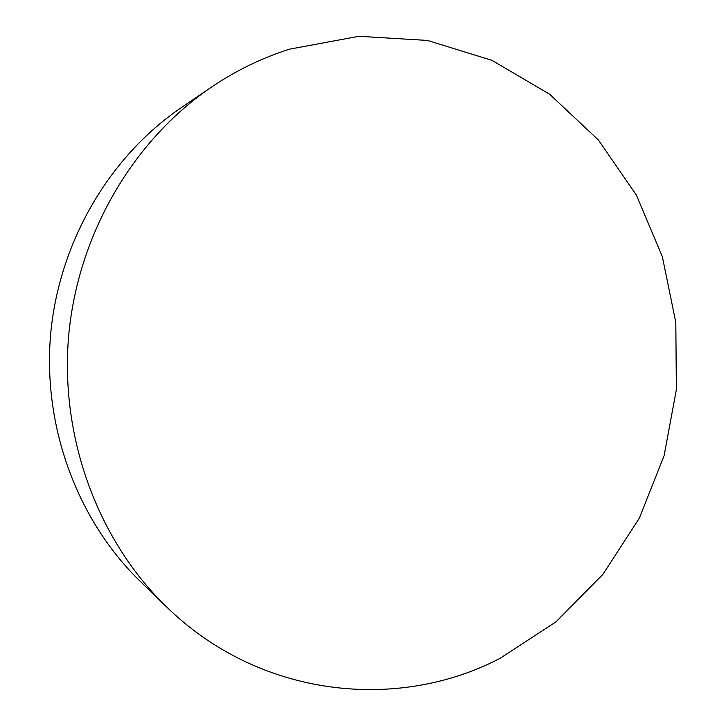 <?xml version="1.0" encoding="UTF-8"?>
<svg xmlns="http://www.w3.org/2000/svg" width="726" height="726" viewBox="0 0 726 726"><rect width="100%" height="100%" fill="white"/><g stroke="black" fill="none" stroke-linecap="round" stroke-linejoin="round"><path stroke-width="1.09" d="M166.254 606.591L140.136 581.263C77.809 520.796 42.752 427.614 50.566 335.094C58.706 242.602 109.19 156.798 180.946 107.893L211.012 87.41C235.868 70.585 262.086 57.826 289.674 49.141L358.853 36.3L427.442 40.429L492.019 60.376L549.763 94.326L598.424 140.036L636.339 195.022L662.366 256.705L675.815 322.453L676.369 389.644L664.09 455.719L639.379 518.101L602.979 574.284L556.034 621.801L500.132 658.3C397.449 711.988 259.282 697.695 166.254 606.591C98.391 540.788 59.986 438.44 68.589 336.655C77.528 234.888 132.894 140.626 211.012 87.41"/></g></svg>
